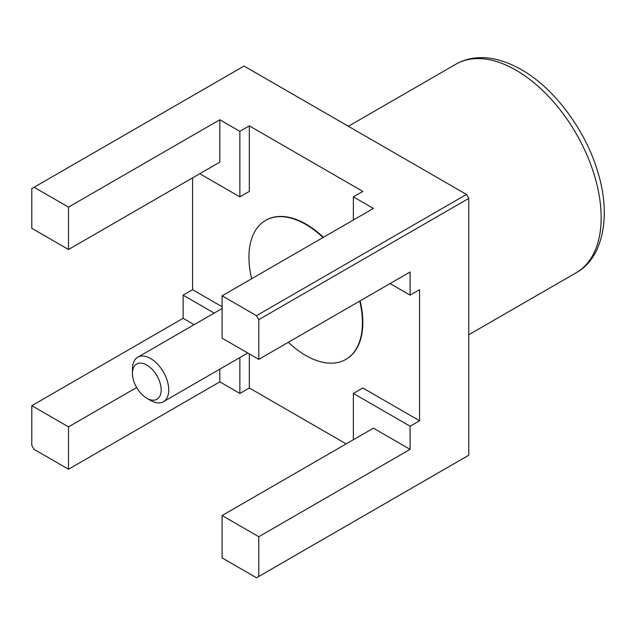 <?xml version="1.0" encoding="UTF-8"?>
<svg xmlns="http://www.w3.org/2000/svg" width="636" height="636" viewBox="0 0 636 636"><rect width="100%" height="100%" fill="white"/><g stroke="black" fill="none" stroke-linecap="round" stroke-linejoin="round"><path stroke-width="0.95" d="M251.665 278.735A80.255 46.333 60 0 1 265.57 220.414A80.255 46.333 60 0 1 300.749 221.781A80.255 46.333 60 0 1 323.032 237.53M359.73 301.09A80.255 46.333 60 0 1 345.825 359.412A80.255 46.333 60 0 1 310.646 358.044A80.255 46.333 60 0 1 288.354 342.295M265.761 220.302A80.255 46.333 60 0 1 265.951 220.191A80.255 46.333 60 0 1 301.13 221.559A80.255 46.333 60 0 1 323.414 237.308M360.111 300.868A80.255 46.333 60 0 1 346.199 359.197A80.255 46.333 60 0 1 346.008 359.3M132.431 368.975A25.678 14.827 60 0 1 137.75 357.225A25.678 14.827 60 0 1 157.537 364.102A25.678 14.827 60 0 1 168.747 389.948A25.678 14.827 60 0 1 163.428 401.706A25.678 14.827 60 0 1 150.589 400.434L146.805 398.247A20.328 11.734 -120 0 0 161.178 389.948A20.328 11.734 -120 0 0 146.805 365.048A20.328 11.734 -120 0 0 132.431 373.348L132.431 368.975M222.091 295.804L256.491 315.671A224.707 129.736 60 0 1 258.788 319.638L258.788 359.364L222.091 338.177L222.091 295.804L373.411 208.441L353.362 196.866L353.362 220.016M353.362 439.746L353.362 393.438L362.822 387.984L419.569 420.746L419.569 289.69L410.109 295.152L390.059 283.577M410.109 295.152L410.109 272.001L258.788 359.364M222.091 515.534L258.788 536.72L258.788 576.447A224.707 129.736 60 0 1 257.644 577.122A224.707 129.736 60 0 1 256.491 577.774L222.091 557.907L222.091 515.534L373.411 428.171L410.109 449.358L410.109 426.207L353.362 393.438M219.818 369.142L219.818 381.87L239.867 393.445L239.867 357.567M192.581 177.865L192.581 289.698L183.12 295.152L214.189 313.087M183.12 295.152L183.12 318.31L194.139 324.662M68.497 469.233L34.09 449.374A224.707 129.736 60 0 1 31.8 445.399L31.8 405.673L68.497 426.859L68.497 469.233L219.818 381.87M68.497 249.503L31.8 228.316L31.8 188.59A224.707 129.736 60 0 1 32.945 187.922A224.707 129.736 60 0 1 34.09 187.27L68.497 207.129L68.497 249.503L219.818 162.14L219.818 119.767L68.497 207.129M258.788 576.447L468.748 455.225A224.707 129.736 60 0 1 467.603 455.901L257.644 577.122M256.491 315.671L466.458 194.449A224.707 129.736 60 0 1 468.748 198.424L258.788 319.638M32.945 187.922L242.904 66.701A224.707 129.736 60 0 1 244.057 66.049L34.09 187.27M466.458 194.449L244.057 66.049M468.748 455.225L468.748 198.424M183.12 318.31L31.8 405.673M219.818 119.767L239.867 131.342L249.328 125.88L362.822 191.404L353.362 196.866M419.569 420.746L410.109 426.207M410.109 449.358L258.788 536.72M249.328 353.902L249.328 387.984L346.175 443.896M249.328 387.984L239.867 393.445M239.867 131.342L239.867 196.866L199.768 173.715M136.645 387.515L68.497 426.859M249.328 125.88L249.328 191.404L239.867 196.866M192.581 289.698L222.091 306.727M132.431 373.348A20.328 11.734 -120 0 0 146.805 398.247M516.035 70.183A120.379 69.499 60 0 1 594.676 176.259A120.379 69.499 60 0 1 576.224 272.725C602.125 258.788 612.118 217.281 597.57 171.275C585.184 129.593 554.028 88.038 521.385 69.658C504.133 59.887 488.098 56.079 473.287 58.226C466.951 59.172 461.14 61.167 455.845 64.22A120.379 69.499 60 0 1 516.035 70.183M137.75 357.225L222.091 308.532M468.748 334.775L576.224 272.725M348.369 126.27L455.845 64.22M163.428 401.706L247.77 353.004"/></g></svg>
